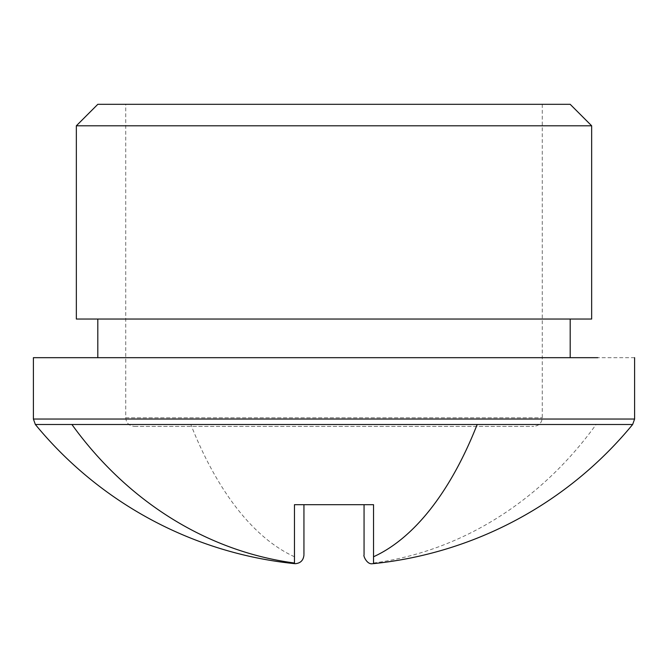 <?xml version="1.0" encoding="UTF-8"?>
<svg xmlns="http://www.w3.org/2000/svg" width="668" height="668" viewBox="0 0 668 668"><rect width="100%" height="100%" fill="white"/><g stroke="black" fill="none" stroke-linecap="round" stroke-linejoin="round"><path stroke-width="0.5" stroke-dasharray="3.34 2.5" d="M634.6 357.681L33.4 357.681M295.348 504.682L373.529 504.682L364.06 504.682L373.529 504.682L373.529 563.633M294.471 504.682L294.471 563.032M126.728 357.681L570.188 357.681L126.728 357.681M126.728 319.037L97.812 319.037M364.06 504.682L364.06 555.091M76.344 319.037L591.656 319.037M76.344 125.793L591.656 125.793M97.812 104.317L570.188 104.317M514.368 104.317L125.726 104.317L514.368 104.317M134.368 426.393L533.682 426.393L134.368 426.393M634.6 419.045L33.4 419.045M632.646 424.489L35.354 424.489M373.529 563.032A386.488 339.177 90 0 0 596.09 424.489M294.471 556.761A386.488 185.295 90 0 1 190.823 424.489M125.776 417.801L542.274 417.801L125.726 417.801L125.726 104.317M542.274 104.317L542.274 417.801C541.765 423.019 538.901 425.883 533.682 426.393M125.726 417.801C126.235 423.019 129.099 425.883 134.318 426.393"/><path stroke-width="1" d="M33.4 419.045L35.354 424.489L632.646 424.489L634.6 419.045L33.4 419.045L33.4 357.681L597.802 357.681M71.91 424.489A386.488 339.177 -90 0 0 294.471 563.032L294.471 504.682L373.529 504.682L373.529 556.761A386.488 185.295 -90 0 0 477.177 424.489M373.529 563.032L373.529 556.761M295.348 504.682L294.471 504.682M303.94 554.498L303.94 504.682L303.94 554.498M364.06 554.498L364.06 504.682M591.656 319.037L76.344 319.037L76.344 125.793L591.656 125.793L591.656 319.037M591.656 125.793L570.188 104.317L97.812 104.317L76.344 125.793M634.6 419.045L634.6 357.681M364.06 555.091C363.041 555.116 366.799 564.994 372.652 563.683L373.529 563.633A386.488 386.488 0 0 0 632.646 424.489M35.354 424.489A386.488 386.488 0 0 0 294.471 563.633L295.348 563.683C300.516 563.216 303.381 560.352 303.94 555.091M570.188 357.681L570.188 319.037M97.812 357.681L97.812 319.037"/></g></svg>
